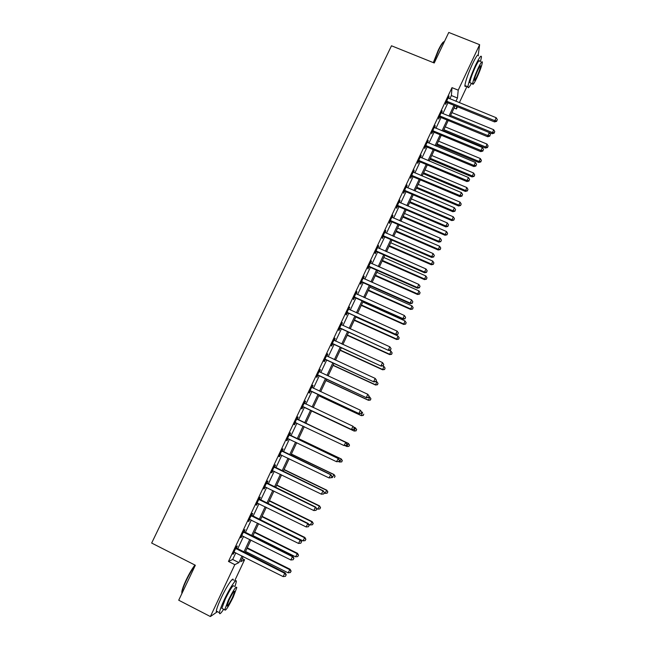 <?xml version="1.0" encoding="UTF-8"?>
<svg xmlns="http://www.w3.org/2000/svg" width="649" height="649" viewBox="0 0 649 649"><rect width="100%" height="100%" fill="white"/><g stroke="black" fill="none" stroke-linecap="round" stroke-linejoin="round"><path stroke-width="0.97" d="M467.004 86.398L459.346 102.704M457.44 106.752L456.409 108.959L456.653 106.428M454.089 108.01L456.409 108.959M242.199 558.578L244.568 559.763L234.597 580.977M449.83 98.818L451.371 95.541L452.004 87.647L228.472 561.45L232.683 559.479L235.822 552.818M237.607 549.022L243.562 536.39M245.322 532.667L251.277 520.027M252.996 516.377L258.959 503.721M260.647 500.152L266.617 487.488M268.264 483.992L274.235 471.32M275.849 467.897L281.828 455.217M283.41 451.866L289.389 439.178M290.939 435.893L296.926 423.197M298.435 419.992L304.413 407.312M305.922 404.108L311.853 391.517M313.386 388.272L319.267 375.787M320.825 372.494L326.658 360.122M328.232 356.78L334.016 344.514M335.606 341.131L341.342 328.97M342.956 325.538L348.643 313.483M350.273 310.011L355.912 298.053M357.567 294.541L363.156 282.688M364.835 279.135L370.368 267.388M372.064 263.786L377.556 252.137M379.276 248.502L384.719 236.95M386.455 233.267L391.85 221.82M393.602 218.096L398.948 206.755M400.725 202.991L406.031 191.739M407.823 187.934L413.08 176.788M414.889 172.942L420.098 161.893M421.931 157.999L427.099 147.047M428.948 143.121L434.067 132.266M435.933 128.299L441.004 117.542M442.894 113.534L447.924 102.867M448.508 98.267L449.035 96.052L445.709 103.094L445.628 104.375L446.528 102.469M441.198 112.658L441.555 112.967L442.034 112.001L442.099 110.744L438.765 117.818L438.708 119.051L439.608 117.136M434.611 127.739L435.146 125.5L431.796 132.599L431.755 133.783L432.664 131.861M427.618 142.553L428.162 140.306L424.795 147.437L424.787 148.564L425.695 146.642M420.609 157.431L421.144 155.176L417.769 162.331L417.786 163.41L418.694 161.479M418.881 161.09L419.189 160.441M413.567 172.366L414.111 170.095L410.72 177.282L410.76 178.313L411.677 176.366M411.847 176.001L412.139 175.384M406.493 187.358L407.045 185.079L403.637 192.291L403.702 193.272L404.627 191.317M399.395 202.407L399.946 200.119L396.531 207.356L396.62 208.288L397.545 206.325M392.272 217.512L392.832 215.217L389.4 222.485L389.514 223.361L390.438 221.398M385.125 232.675L385.676 230.371L382.237 237.664L382.375 238.491L383.308 236.52M377.945 247.902L378.505 245.59L375.049 252.907L375.211 253.686L376.144 251.698M370.733 263.186L371.301 260.857L367.829 268.215L368.024 268.929L368.957 266.942M363.497 278.526L364.065 276.19L360.584 283.572L360.803 284.238L361.744 282.242M356.236 293.932L356.804 291.588L353.316 298.994L353.559 299.611L354.5 297.607M348.943 309.395L349.519 307.042L346.006 314.481L346.282 315.041L347.231 313.029M341.617 324.914L342.201 322.553L338.681 330.025L338.973 330.528L339.93 328.508M334.267 340.506L335.168 338.608L334.852 338.129L331.315 345.625L331.639 346.079L332.596 344.051M326.893 356.147L327.818 354.184L327.477 353.77L323.932 361.29L324.281 361.688L325.238 359.651M319.486 371.861L320.444 369.833L320.079 369.468L316.509 377.02L316.89 377.361L317.856 375.317M312.072 387.583L313.037 385.53L312.64 385.222L309.062 392.815L309.468 393.091L310.433 391.047M304.632 403.353L305.598 401.301L305.176 401.05L301.582 408.667L302.02 408.894L302.994 406.834M297.161 419.197L298.134 417.129L297.688 416.934L294.078 424.584L294.541 424.746L295.514 422.686M289.665 435.09L290.638 433.021L290.168 432.883L286.542 440.557L287.028 440.671L288.01 438.594M282.137 451.055L283.118 448.978L282.615 448.897L278.973 456.604L279.492 456.653L280.473 454.584M274.576 467.085L275.565 464.992L275.03 464.968L271.379 472.707L271.923 472.707L272.88 470.679M266.99 483.172L267.98 481.071L267.412 481.112L263.754 488.884L264.33 488.819L265.254 486.847M259.373 499.324L260.363 497.223L259.77 497.321L256.095 505.117L256.696 504.995L257.604 503.072M251.723 515.549L252.721 513.432L252.096 513.586L248.405 521.423L249.922 519.37M244.04 531.831L245.046 529.706L244.397 529.925L240.682 537.786L242.207 535.725M236.333 548.178L237.339 546.052L236.658 546.328L232.934 554.222L234.459 552.153M217.464 611.674L210.381 616.55L178.718 600.22L195.349 565.255L151.663 543.051L391.493 45.787L434.238 62.994L448.759 32.45L479.627 44.684L478.24 54.889M210.381 616.55L234.816 564.646L238.897 562.61L242.028 555.942M228.472 561.45L234.816 564.646M452.004 87.647L458.218 90.17L479.627 44.684M455.914 101.301L457.456 98.015L458.218 90.17M243.821 552.137L249.776 539.489M251.528 535.758L257.483 523.094M259.202 519.443L265.165 506.772M266.844 503.194L272.807 490.514M274.462 487.01L280.433 474.322M282.039 470.89L288.018 458.194M289.6 454.835L295.571 442.131M297.12 438.846L303.099 426.133M304.616 422.921L310.587 410.217M312.096 407.012L318.026 394.405M319.551 391.152L325.433 378.651M326.991 375.357L332.815 362.961M334.389 359.619L340.173 347.329M341.763 343.946L347.499 331.761M349.105 328.337L354.792 316.258M356.423 312.786L362.061 300.812M363.708 297.291L369.297 285.422M370.968 281.861L376.509 270.098M378.205 266.496L383.689 254.83M385.401 251.187L390.844 239.619M392.58 235.936L397.967 224.473M399.727 220.741L405.065 209.384M406.842 205.611L412.139 194.351M413.932 190.538L419.189 179.375M420.998 175.522L426.206 164.457M428.032 160.563L433.199 149.595M435.049 145.66L440.16 134.789M442.026 130.822L447.096 120.041M448.986 116.033L454.008 105.349M243.172 556.518L240.738 561.685L244.568 559.763M455.127 105.811L450.098 116.487M448.216 120.503L443.145 131.285M441.279 135.252L436.16 146.13M434.311 150.065L429.151 161.033M427.326 164.927L422.118 175.993M420.309 179.846L415.052 191.017M413.259 194.83L407.961 206.09M406.193 209.862L400.847 221.228M399.094 224.96L393.7 236.423M391.964 240.114L386.528 251.674M384.808 255.325L379.324 266.99M377.629 270.592L372.096 282.364M370.425 285.925L364.835 297.794M363.18 301.314L357.55 313.289M355.92 316.769L350.233 328.848M348.627 332.28L342.891 344.465M341.301 347.848L335.517 360.138M333.951 363.481L328.118 375.876M326.569 379.178L320.687 391.68M319.154 394.933L313.224 407.548M311.715 410.752L305.744 423.456M304.235 426.669L298.256 439.389M296.707 442.675L290.728 455.379M289.154 458.738L283.175 471.442M281.561 474.873L275.598 487.561M273.943 491.074L267.98 503.754M266.301 507.331L260.338 520.003M258.618 523.662L252.664 536.325M250.912 540.057L244.957 552.705M451.371 95.541L457.456 98.015M232.683 559.479L238.897 562.61M448.508 97.172L448.938 97.35M441.596 111.823L442.034 112.001M434.66 126.523L435.098 126.701M427.699 141.279L428.137 141.466M420.714 156.093L421.152 156.279M413.697 170.971L414.135 171.149M406.655 185.898L407.093 186.085M399.589 200.882L400.027 201.068M392.491 215.93L392.929 216.117M385.368 231.028L385.806 231.222M378.221 246.19L378.659 246.385M371.041 261.409L371.479 261.604M363.829 276.693L364.276 276.888M356.601 292.026L357.039 292.228M349.332 307.431L349.779 307.626M342.047 322.886L342.485 323.088M334.722 338.405L335.168 338.608M327.38 353.981L327.818 354.184M319.998 369.63L320.444 369.833M312.591 385.328L313.037 385.53M305.16 401.09L305.598 401.301M294.102 424.543L294.541 424.746M286.59 440.46L287.028 440.671M279.054 456.442L279.492 456.653M271.485 472.488L271.923 472.707M263.883 488.6L264.33 488.819M256.258 504.776L256.696 504.995M248.591 521.017L249.038 521.236M240.901 537.323L241.347 537.542M233.186 553.694L233.624 553.913M447.299 101.293L447.21 102.574L494.562 121.915L494.822 120.69L446.609 101.187M496.785 120.836L497.337 119.643L496.785 120.836L494.822 120.69L496.193 117.72L448.135 97.958M447.21 102.574L446.009 102.461M494.562 121.915L496.68 121.322M497.337 119.643L496.193 117.72M450.106 116.479L492.096 133.718L493.662 129.703L451.931 112.602M450.593 115.449L492.331 132.574L494.23 132.704L494.132 133.167L494.765 131.56L494.23 132.704M493.662 129.703L494.765 131.56M494.132 133.167L492.096 133.718M440.355 116.009L440.29 117.242L487.683 136.736L487.91 135.56L439.673 115.903M489.89 135.69L490.441 134.505L489.89 135.69L487.91 135.56L489.297 132.583L441.555 112.967M440.29 117.242L439.097 117.128M487.683 136.736L489.792 136.16M490.441 134.505L489.297 132.583M433.394 130.782L433.345 131.966L480.771 151.623L480.982 150.495L432.705 130.676M482.97 150.609L483.521 149.416L482.97 150.609L480.982 150.495L482.369 147.501L434.238 127.423M433.345 131.966L432.153 131.844M480.771 151.623L482.88 151.063M483.521 149.416L482.369 147.501M426.393 145.611L426.377 146.747L473.843 166.558L474.021 165.479L425.712 145.506M476.017 165.584L476.577 164.384L476.017 165.584L474.021 165.479L475.417 162.477L427.245 142.236M426.377 146.747L425.176 146.625M473.843 166.558L475.944 166.014M476.577 164.384L475.417 162.477M443.421 130.692L485.444 148.061L486.993 144.086L445.23 126.847M443.884 129.703L485.655 146.966L487.569 147.08L487.48 147.526L488.105 145.928L487.569 147.08M486.993 144.086L488.105 145.928M487.48 147.526L485.444 148.061M436.712 144.954L478.767 162.461L480.301 158.518L438.505 141.149M437.158 144.013L478.962 161.414L480.877 161.512L480.795 161.934L481.412 160.36L480.877 161.512M480.301 158.518L481.412 160.36M480.795 161.934L478.767 162.461M429.979 159.273L472.058 176.909L473.583 173.007L431.755 155.5M430.401 158.38L472.237 175.911L474.086 176.398L474.703 174.841L474.159 176.001M473.583 173.007L474.703 174.841M474.086 176.398L472.058 176.909M419.376 160.506L419.384 161.593L466.874 181.55L467.037 180.527L418.686 160.392M469.04 180.617L469.6 179.416L469.04 180.617L467.037 180.527L468.44 177.518L420.236 157.115M419.384 161.593L418.183 161.463M466.874 181.55L468.976 181.03M469.6 179.416L468.44 177.518M423.221 173.64L465.333 191.414L466.834 187.545L424.981 169.908M423.619 172.796L465.487 190.457L467.361 190.92L467.961 189.378L467.418 190.538M466.834 187.545L467.961 189.378M467.361 190.92L465.333 191.414M433.313 62.62L438.229 50.289C440.825 44.935 442.715 42.071 443.908 41.714M444.476 41.463C443.283 41.723 441.32 44.651 438.602 50.265L433.613 62.742M480.471 61.59L481.469 57.015C481.315 54.654 479.36 57.339 475.612 65.07C471.158 74.935 468.586 82.172 467.913 86.763C467.921 88.735 469.105 87.583 471.474 83.315M478.435 55.806C478.256 53.437 476.285 56.114 472.529 63.837C468.075 73.702 465.528 80.93 464.887 85.546C464.854 86.674 465.219 86.82 465.99 85.984M470.582 82.958L469.811 82.65C470.298 79.324 472.148 74.124 475.352 67.034C478.053 61.468 479.457 59.53 479.57 61.225M476.804 77.929C479.984 70.903 481.834 65.711 482.361 62.345C482.264 60.649 480.868 62.588 478.175 68.161C474.971 75.26 473.113 80.46 472.602 83.77C472.707 85.457 474.111 83.51 476.804 77.929M477.924 69.938C475.863 74.497 474.662 77.848 474.338 79.989C474.403 81.076 475.303 79.827 477.039 76.233C479.092 71.698 480.284 68.348 480.625 66.182C480.56 65.095 479.66 66.344 477.924 69.938M181.842 593.648L181.842 591.547C182.385 588.789 183.829 584.911 186.19 579.906C189.184 573.708 192.096 568.759 194.927 565.036M195.203 565.182C192.347 569.003 189.435 573.984 186.458 580.141C184.04 585.276 182.556 589.251 182.004 592.075L181.866 593.6M234.946 586.615L236.293 581.837C236.982 577.188 229.965 587.475 224.359 599.53C221.439 605.833 219.8 610.222 219.451 612.688C219.362 614.806 220.757 613.662 223.654 609.265M233.218 580.271C233.875 575.614 226.809 585.869 221.204 597.916C218.283 604.219 216.652 608.608 216.32 611.082C216.214 612.275 216.612 612.478 217.504 611.691M222.672 608.762L221.844 608.34L225.381 598.873C230.5 588.627 233.364 584.376 233.973 586.12M233.275 597.007L236.812 587.564C236.228 585.836 233.38 590.095 228.278 600.349L224.724 609.817C225.373 611.455 228.221 607.188 233.275 597.007M229.178 599.741L226.899 605.841C227.304 606.904 229.146 604.154 232.407 597.583L234.687 591.499C234.305 590.395 232.472 593.137 229.178 599.741M412.326 175.449L412.358 176.487L459.89 196.606L460.027 195.633L411.636 175.335M462.039 195.714L462.599 194.505L462.039 195.714L460.027 195.633L461.431 192.607L413.194 172.042M412.358 176.487L411.158 176.358M459.89 196.606L461.983 196.103M462.599 194.505L461.431 192.607M405.252 190.449L405.309 191.439L452.872 211.72L452.986 210.795L404.562 190.335M455.014 210.86L455.574 209.651L455.014 210.86L452.986 210.795L454.397 207.761L406.12 187.034M405.309 191.439L404.108 191.301M452.872 211.72L454.965 211.233M455.574 209.651L454.397 207.761M398.153 205.514L398.235 206.447L445.831 226.89L445.92 226.022L397.464 205.392M447.956 226.071L448.524 224.854L447.956 226.071L445.92 226.022L447.339 222.972L399.021 202.082M398.235 206.447L397.026 206.309M445.831 226.89L447.915 226.42M448.524 224.854L447.339 222.972M391.023 220.628L391.128 221.512L438.765 242.118L438.821 241.306L390.333 220.514M440.874 241.339L441.442 240.114L440.874 241.339L438.821 241.306L440.249 238.24L391.899 217.188M391.128 221.512L389.919 221.374M438.765 242.118L440.841 241.663M441.442 240.114L440.249 238.24M383.867 235.806L383.997 236.642L431.666 257.41L431.707 256.647L383.17 235.684M433.759 256.671L434.327 255.438L433.759 256.671L431.707 256.647L433.126 253.572L384.752 232.35M383.997 236.642L382.788 236.504M431.666 257.41L433.743 256.972M434.327 255.438L433.126 253.572M416.439 188.064L458.583 205.976L460.068 202.139L418.183 184.373M416.82 187.269L458.705 205.068L460.603 205.498L461.196 203.964L460.66 205.133M460.068 202.139L461.196 203.964M460.603 205.498L458.583 205.976M409.633 202.537L451.801 220.587L453.27 216.79L411.352 198.886M409.99 201.79L451.907 219.727L453.821 220.125L454.414 218.608L453.862 219.784M453.27 216.79L454.414 218.608M453.821 220.125L451.801 220.587M402.802 217.066L445.003 235.254L446.447 231.498L404.505 213.448M403.126 216.368L445.084 234.443L447.015 234.808L447.599 233.307L447.047 234.484M446.447 231.498L447.599 233.307M447.015 234.808L445.003 235.254M395.947 231.652L438.172 249.979L439.6 246.255L397.626 228.075M396.247 231.003L438.229 249.216L440.184 249.549L440.752 248.064L440.209 249.248M439.6 246.255L440.752 248.064M440.184 249.549L438.172 249.979M389.059 246.287L431.317 264.76L432.729 261.076L390.722 242.75M389.343 245.695L431.35 264.046L433.321 264.346L433.889 262.869L433.337 264.062M432.729 261.076L433.889 262.869M433.321 264.346L431.317 264.76M376.68 251.041L376.842 251.82L424.543 272.758L424.551 272.045L375.99 250.92M426.62 272.053L427.196 270.82L426.62 272.053L424.551 272.045L425.987 268.962L377.572 247.569M376.842 251.82L375.625 251.682M424.543 272.758L426.612 272.345M427.196 270.82L425.987 268.962M382.147 260.987L424.438 279.589L425.833 275.947L383.794 257.483M382.407 260.436L424.446 278.932L426.442 279.2L427.001 277.74L426.442 278.932M425.833 275.947L427.001 277.74M426.442 279.2L424.438 279.589M369.468 266.341L369.654 267.072L417.388 288.164L417.372 287.507L368.77 266.22M419.449 287.507L420.025 286.266L419.449 287.507L417.372 287.507L418.816 284.416L370.36 262.853M369.654 267.072L368.437 266.926M417.388 288.164L419.457 287.767M420.025 286.266L418.816 284.416M375.211 275.736L417.534 294.484L418.905 290.874L376.842 272.272M375.447 275.233L417.518 293.867L419.53 294.102L420.081 292.658L419.522 293.859M418.905 290.874L420.081 292.658M419.53 294.102L417.534 294.484M362.223 281.698L362.434 282.372L410.209 303.635L410.168 303.034L361.534 281.569M412.253 303.018L412.837 301.769L412.253 303.018L410.168 303.034L411.612 299.927L363.124 278.194M362.434 282.372L361.225 282.226M410.209 303.635L412.269 303.253M412.837 301.769L411.612 299.927M368.251 290.533L410.598 309.427L411.953 305.866L369.865 287.118M368.462 290.087L410.566 308.867L412.594 309.07L413.137 307.642L412.577 308.843M411.953 305.866L413.137 307.642M412.594 309.07L410.598 309.427M354.954 297.112L355.19 297.737L402.997 319.17L402.932 318.618L354.257 296.991M405.033 318.586L405.609 317.337L405.033 318.586L402.932 318.618L404.384 315.495L355.863 293.591M355.19 297.737L353.981 297.583M402.997 319.17L405.057 318.805M405.609 317.337L404.384 315.495M361.266 305.395L403.646 324.427L404.976 320.906L362.856 302.012M361.452 304.998L403.581 323.924L405.625 324.086L406.169 322.675L405.609 323.883M404.976 320.906L406.169 322.675M405.625 324.086L403.646 324.427M347.653 312.591L395.76 334.762L395.671 334.267L346.964 312.461M397.78 334.219L398.364 332.961L397.78 334.219L395.671 334.267L397.123 331.128L348.57 309.054M347.921 313.159L346.704 313.005M395.76 334.762L397.813 334.413M398.364 332.961L397.123 331.128M354.249 320.314L396.661 339.492L397.975 336.004L355.822 316.972M354.411 319.965L396.571 339.029L398.64 339.167L399.167 337.772L398.608 338.981M397.975 336.004L399.167 337.772M398.64 339.167L396.661 339.492M340.327 328.126L388.5 350.411L339.638 327.996M390.495 349.908L391.079 348.651L390.495 349.908L388.378 349.973L389.838 346.826L341.244 324.581M340.62 328.637L339.403 328.483M388.5 350.411L390.544 350.087M391.079 348.651L389.838 346.826M347.207 335.282L389.643 354.605L390.941 351.166L389.084 350.314M347.345 334.989L389.538 354.2L391.623 354.297L392.142 352.926L391.582 354.135M390.941 351.166L392.142 352.926M391.623 354.297L389.643 354.605M332.978 343.727L381.198 366.125L332.28 343.597M383.186 365.671L383.77 364.405L383.186 365.671L381.052 365.744L382.521 362.588L333.894 340.165M333.294 344.181L332.077 344.027M381.198 366.125L383.243 365.817M383.77 364.405L382.521 362.588M325.587 359.384L373.881 381.904L324.889 359.254M375.852 381.482L376.436 380.217L375.852 381.482L373.702 381.58L375.179 378.408L326.52 355.806M325.936 359.789L324.719 359.627M373.881 381.904L375.917 381.612M376.436 380.217L375.179 378.408M318.172 375.106L366.523 397.74L317.475 374.968M368.478 397.366L369.07 396.093L368.478 397.366L366.328 397.472L367.805 394.292L319.332 371.747M318.545 375.455L317.329 375.292M366.523 397.74L368.559 397.472M369.07 396.093L367.805 394.292M310.733 390.893L359.148 413.648L310.035 390.755M361.079 413.316L358.913 413.437L360.398 410.241L361.761 412.123L361.079 413.316L361.761 412.123M311.674 387.283L360.398 410.241L361.671 412.034M311.131 391.177L309.914 391.014M359.148 413.648L361.168 413.397M303.261 406.736L351.734 429.614L302.564 406.599M353.656 429.322L351.482 429.46L352.967 426.247L354.346 428.105L353.656 429.322L354.346 428.105M304.203 403.11L352.967 426.247L354.249 428.04M303.691 406.972L302.466 406.801M304.276 402.972L304.9 403.629M351.734 429.614L353.754 429.378M346.306 445.433L346.907 444.143L346.306 445.433L344.011 445.547L295.06 422.507M346.201 445.392L344.011 445.547L345.787 442.431L296.804 418.808M296.707 419.003L345.503 442.326L346.793 444.103M295.912 422.718L294.987 422.653M346.907 444.143L345.787 442.431M338.835 461.544L339.435 460.255L338.835 461.544L336.515 461.699L287.523 438.481M338.713 461.528L336.515 461.699L338.316 458.51L289.308 434.7M289.186 434.96L338.015 458.462L339.313 460.238M339.435 460.255L338.316 458.51M331.323 477.721L331.931 476.423L331.323 477.721L328.986 477.915L279.962 454.511M331.193 477.729L328.986 477.915L330.828 474.654L281.78 450.666M281.625 450.982L330.495 474.67L331.793 476.431M280.433 454.568L279.946 454.543M331.931 476.423L330.828 474.654M340.141 350.314L382.61 369.784L383.884 366.377L382.805 365.882M340.254 350.071L382.472 369.427L384.581 369.492L385.092 368.129L384.524 369.354M383.884 366.377L385.092 368.129M384.581 369.492L382.61 369.784M333.051 365.395L375.544 385.019L376.801 381.653L376.055 381.312M333.132 365.209L375.382 384.719L377.507 384.743L378.018 383.397L377.45 384.622M376.801 381.653L378.018 383.397M377.507 384.743L375.544 385.019M325.928 380.541L368.454 400.311L369.687 396.985L368.948 396.636M325.985 380.411L368.267 400.06L370.417 400.052L370.912 398.721L370.344 399.954M369.687 396.985L370.912 398.721M370.417 400.052L368.454 400.311M318.781 395.744L361.331 415.66L362.548 412.375L361.647 411.961M318.813 395.663L361.12 415.465L363.286 415.425L363.781 414.111L363.205 415.344M363.286 415.425L361.331 415.66M356.041 430.79L356.617 429.557L356.041 430.79L353.948 430.928L311.617 410.971L354.184 431.066L355.384 427.829L353.608 426.993M356.617 429.557L355.384 427.829L356.707 429.614M356.139 430.847L354.184 431.066M344.911 445.579L346.744 446.447L348.448 443.437L305.841 423.245M349.43 445.06L348.854 446.301L349.535 445.092L348.188 443.34L305.833 423.27M348.959 446.334L347.012 446.536L348.854 446.301M348.448 443.437L349.535 445.092M338.551 461.569L339.516 462.031L341.252 458.957L298.613 438.61M342.218 460.62L341.642 461.869L342.331 460.636L340.968 458.908L298.581 438.683M341.755 461.885L339.516 462.031L341.642 461.869M341.252 458.957L342.331 460.636M331.517 477.315L332.264 477.672L334.024 474.533L291.36 454.032M334.973 476.244L334.397 477.502L335.095 476.236L333.716 474.541L291.304 454.162M334.024 474.533L335.095 476.236M274.04 467.069L322.942 490.936L321.425 494.197L272.369 470.614M274.219 466.688L323.299 490.863L324.249 492.696L323.648 494.003L324.249 492.696M324.395 492.664L323.299 490.863M321.425 494.197L323.648 494.003M324.232 493.013L324.979 493.378L326.772 490.165L284.084 469.519M327.704 491.934L327.12 493.191L327.834 491.901L326.439 490.23L283.994 469.706M327.12 493.191L324.979 493.378M326.772 490.165L327.834 491.901M266.423 483.213L315.357 507.275L313.832 510.552L264.743 486.774M266.634 482.775L315.747 507.137L315.357 507.275L316.68 509.027L316.071 510.333L316.68 509.027M316.834 508.97L315.747 507.137M313.832 510.552L316.071 510.333M316.639 508.646L317.669 509.149L319.495 505.863L276.774 485.054M320.403 507.672L319.819 508.938L320.549 507.623L319.13 505.985L276.661 485.298M319.819 508.938L317.669 509.149M319.495 505.863L320.549 507.623M258.773 499.43L307.74 523.678L306.214 526.964L257.093 502.999M259.016 498.927L308.161 523.483L307.74 523.678L309.07 525.414L308.462 526.728L309.07 525.414M309.232 525.341L308.161 523.483M306.214 526.964L308.462 526.728M308.502 524.076L310.327 524.968L312.185 521.618L269.44 500.663M313.078 523.483L312.485 524.749L313.232 523.41L311.796 521.804L269.294 500.955M312.485 524.749L310.327 524.968M312.185 521.618L313.232 523.41M251.098 515.712L300.098 540.146L298.564 543.448L249.403 519.297M251.366 515.144L300.544 539.887L300.098 540.146L301.436 541.874L300.82 543.197L301.436 541.874M301.615 541.769L300.544 539.887M298.564 543.448L300.82 543.197M260.419 519.825L302.953 540.86L304.852 537.437L262.074 516.32M305.72 539.351L305.127 540.625L305.882 539.254L304.43 537.68L261.904 516.677M305.127 540.625L302.953 540.86M304.852 537.437L305.882 539.254M243.391 532.05L292.423 556.68L290.882 559.99L241.688 535.652M243.683 531.426L292.894 556.363L292.423 556.68L293.762 558.408L293.153 559.73L293.762 558.408M293.956 558.278L292.894 556.363M290.882 559.99L293.153 559.73M252.996 535.62L295.555 556.81L297.485 553.321L254.676 532.042M298.337 555.284L297.745 556.558L298.508 555.163L297.039 553.613L254.481 532.456M297.745 556.558L295.555 556.81M297.485 553.321L298.508 555.163M235.652 548.462L284.716 573.278L283.167 576.604L233.94 552.08M235.976 547.772L285.219 572.905L284.716 573.278L286.063 574.998L285.446 576.328L286.063 574.998M286.266 574.844L285.219 572.905M283.167 576.604L285.446 576.328M245.541 551.472L288.132 572.824L290.087 569.262L247.253 547.829M290.922 571.274L290.322 572.556L291.109 571.136L289.616 569.619L247.034 548.3M290.322 572.556L288.132 572.824M290.087 569.262L291.109 571.136M446.796 101.187L446.707 102.469M439.86 115.903L439.795 117.136M432.891 130.676L432.851 131.861M425.898 145.506L425.882 146.642M418.873 160.392L418.881 161.479M411.823 175.335L411.855 176.374M404.749 190.344L404.806 191.325M397.65 205.4L397.732 206.333M390.52 220.514L390.625 221.398M383.356 235.692L383.494 236.528M376.177 250.928L376.331 251.707M368.957 266.228L369.143 266.95M361.72 281.577L361.931 282.25M354.451 296.991L354.687 297.615M347.15 312.469L347.418 313.037M339.825 328.005L340.117 328.516M332.466 343.605L332.783 344.059M310.222 390.763L310.628 391.055M304.332 403.248L304.754 403.5M302.75 406.607L303.18 406.842M296.836 419.149L297.291 419.335M297.258 419.457L297.713 419.643M295.246 422.515L295.701 422.694M289.308 435.106L289.787 435.236M289.738 435.422L290.208 435.552M281.755 451.128L282.258 451.201M282.177 451.444L282.688 451.517M274.17 467.207L274.705 467.223M274.592 467.531L275.127 467.548M266.552 483.359L267.112 483.318M266.974 483.683L267.542 483.635M258.902 499.576L259.495 499.47M259.332 499.9L259.924 499.795M251.228 515.858L251.853 515.687M251.65 516.182L252.274 516.02M243.513 532.204L244.17 531.977M243.943 532.529L244.592 532.302M235.774 548.608L236.455 548.324M236.204 548.94L236.885 548.656M426.279 145.571L426.263 146.706M419.108 160.425L419.116 161.512M480.146 65.987L480.625 66.182M469.811 82.65L472.602 83.77M467.913 86.763L464.887 85.546M234.167 591.239L234.687 591.499M221.844 608.34L224.724 609.817M219.451 612.688L216.32 611.082M181.842 591.547L182.004 592.075M411.92 175.344L411.953 176.382"/></g></svg>
